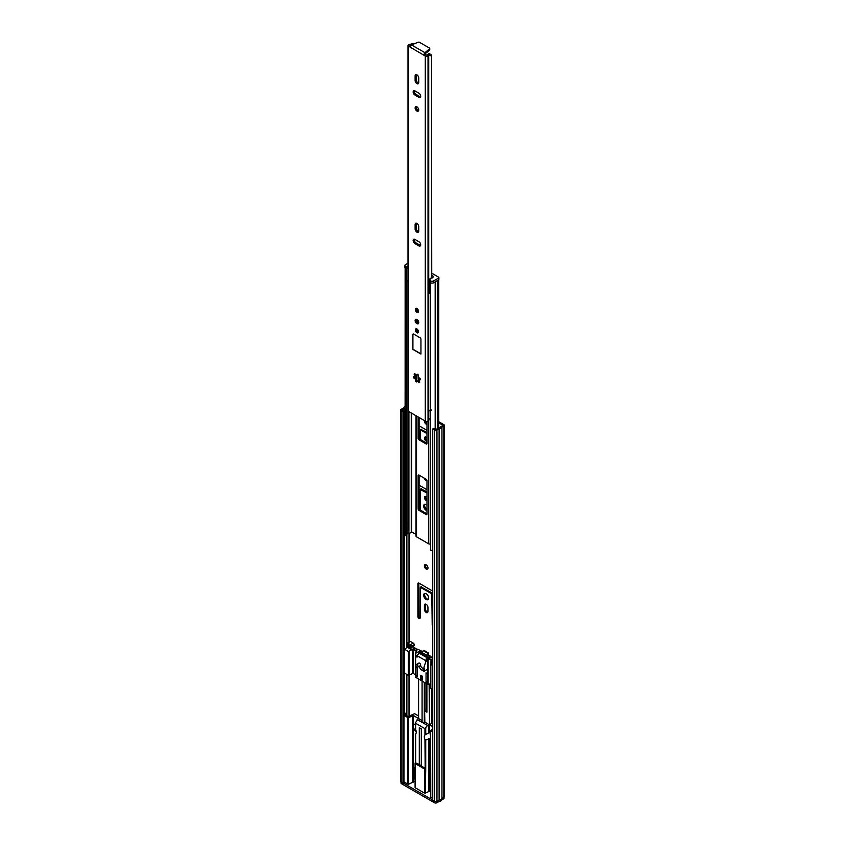 <?xml version="1.0" encoding="UTF-8"?>
<svg xmlns="http://www.w3.org/2000/svg" width="845" height="845" viewBox="0 0 845 845"><rect width="100%" height="100%" fill="white"/><g stroke="black" fill="none" stroke-linecap="round" stroke-linejoin="round"><path stroke-width="1.27" d="M424.37 565.844A2.556 1.479 -120 0 0 425.479 568.421A2.556 1.479 -120 0 0 427.454 569.107A2.556 1.479 -120 0 0 427.982 567.935A2.556 1.479 -120 0 0 426.862 565.358A2.556 1.479 -120 0 0 424.898 564.671A2.556 1.479 -120 0 0 424.37 565.844M425.468 564.566A2.556 1.479 -120 0 0 425.331 565.294A2.556 1.479 -120 0 0 427.845 568.664M424.042 478.016A3.528 2.039 -120 0 0 426.978 480.953M426.07 479.189A3.528 2.039 -120 0 0 426.714 479.791M423.683 595.165A3.528 2.039 -120 0 0 425.225 598.704A3.528 2.039 -120 0 0 427.94 599.654A3.528 2.039 -120 0 0 428.668 598.038A3.528 2.039 -120 0 0 427.126 594.489A3.528 2.039 -120 0 0 424.412 593.549A3.528 2.039 -120 0 0 423.683 595.165M424.961 593.38A3.528 2.039 -120 0 0 424.644 594.605A3.528 2.039 -120 0 0 428.352 599.253M426.978 505.215A3.528 2.039 -120 0 0 424.412 504.423A3.528 2.039 -120 0 0 423.683 506.039A3.528 2.039 -120 0 0 426.978 510.665M424.961 504.264A3.528 2.039 -120 0 0 424.644 505.479A3.528 2.039 -120 0 0 426.978 509.693M424.412 420.578A2.556 1.479 -120 0 0 424.37 421.021A2.556 1.479 -120 0 0 426.978 424.401M425.415 421.159A2.556 1.479 -120 0 0 426.978 423.493M426.978 497.314A2.387 1.384 -120 0 0 424.982 496.49A2.387 1.384 -120 0 0 424.486 497.589A2.387 1.384 -120 0 0 426.978 500.736M425.563 496.395A2.387 1.384 -120 0 0 425.447 497.029A2.387 1.384 -120 0 0 426.978 499.849M426.978 437.89A2.387 1.384 -120 0 0 424.982 437.076A2.387 1.384 -120 0 0 424.486 438.164A2.387 1.384 -120 0 0 426.978 441.322M425.563 436.971A2.387 1.384 -120 0 0 425.447 437.615A2.387 1.384 -120 0 0 426.978 440.435M427.876 655.424L426.905 656.037M422.352 654.273L422.215 652.689L426.957 655.424A1.595 0.919 -60 0 1 428.088 653.47L428.542 653.027L423.799 650.28L428.383 653.301M422.215 652.689A1.595 0.919 120 0 1 423.345 650.735L423.641 650.565M428.478 655.023L428.542 653.027M432.735 591.099L418.983 583.166A1.532 0.887 -120 0 0 418.212 583.082A1.532 0.887 -120 0 0 417.895 583.789L417.895 616.565A1.532 0.887 -120 0 0 418.983 618.445L419.057 618.487A1.532 0.887 -120 0 0 419.828 618.561A1.532 0.887 -120 0 0 420.145 617.864L420.261 587.286L431.806 593.813L432.207 624.825A1.532 0.887 -120 0 0 432.735 626.208M427.94 607.365A2.503 1.447 -120 0 0 426.852 604.851A2.503 1.447 -120 0 0 424.919 604.186A2.503 1.447 -120 0 0 424.401 605.326L424.401 609.414A2.503 1.447 -120 0 0 425.5 611.928A2.503 1.447 -120 0 0 427.422 612.604A2.503 1.447 -120 0 0 427.94 611.453L427.94 607.365M420.145 509.936L420.145 489.508L426.978 492.994M426.978 489.741L419.099 485.188M420.145 439.379L420.261 429.83L426.978 433.57M426.978 430.327L419.099 425.774M438.766 422.827L442.96 425.331L440.667 426.778A2.503 1.447 180 0 1 438.523 428.014L435.988 429.44L433.696 428.394L432.735 428.954L432.735 800.31L434.541 801.356L434.541 429.999L432.735 428.954M439.4 427.845L438.766 427.475M438.766 421.718L443.826 424.634A1.701 0.982 180 0 1 444.322 425.331A1.701 0.982 180 0 1 443.826 426.028L441.946 427.116A3.866 2.229 180 0 1 439.115 428.753L436.96 429.999A1.701 0.982 180 0 1 434.541 429.999M421.106 429.535L426.978 432.46M421.106 488.949L426.978 491.874M425.5 604.069A2.503 1.447 -120 0 0 425.373 604.766L425.373 608.854A2.503 1.447 -120 0 0 427.813 612.15M418.866 583.103A1.532 0.887 -120 0 0 418.856 583.23L418.856 616.005A1.532 0.887 -120 0 0 419.944 617.885L420.028 617.927A1.532 0.887 -120 0 0 420.134 617.991M421.106 586.99L432.735 593.243M402.991 411.779L403.952 411.219L403.952 782.576L402.991 783.135L402.991 411.779L401.174 410.733A1.701 0.982 180 0 1 400.678 410.036A1.701 0.982 180 0 1 401.174 409.339L403.34 408.093A3.866 2.229 180 0 1 405.104 406.709M403.952 411.219L402.04 410.036L404.607 408.431A2.503 1.447 180 0 1 405.104 407.744M402.991 783.135L401.174 782.09A1.701 0.982 180 0 1 400.678 781.393L400.678 410.036M444.322 425.331L444.322 796.687A1.701 0.982 180 0 1 443.826 797.384L441.946 798.472A3.866 2.229 180 0 1 439.115 800.109L436.96 801.356A1.701 0.982 180 0 1 434.541 801.356M439.115 800.109L439.115 428.753M441.946 798.472L441.946 427.116M428.721 658.815L428.415 657.59L426.313 656.375L428.457 655.202L428.383 654.421A1.595 0.919 120 0 0 428.542 654.305M419.859 764.704L415.655 762.929L415.655 734.03A4.552 2.63 -120 0 0 415.655 729.636L415.634 722.401L418.486 718.556L413.458 715.514L408.684 717.616L408.684 784.181L407.903 784.171L407.903 717.606L408.684 717.616M417.176 719.528L421.835 722.211A1.426 0.824 180 0 1 421.782 721.979A1.426 0.824 180 0 1 422.077 721.472M421.835 722.211L427.454 725.454L424.95 728.654L415.655 723.288L415.634 722.401M415.634 762.486L415.254 763.626L415.497 762.57M430.612 739.945A4.552 2.63 60 0 1 429.535 738.857L425.732 739.924L424.95 739.396L425.352 793.128L425.732 768.306L421.306 766.193L421.306 728.876L419.3 727.714L419.3 765.031L421.306 766.193M424.95 728.654L424.95 734.992L425.732 734.485L424.95 734.992A4.552 2.63 -120 0 0 424.95 739.396M432.735 800.088L403.181 783.019M432.735 729.119L430.612 730.576L430.781 797.374L432.735 798.504M415.096 781.139L408.684 784.181M407.903 717.606L403.973 715.335L403.952 781.889L407.903 784.171M425.352 793.128L424.549 793.128L424.549 768.992L415.254 763.626L415.254 787.772L424.549 793.128M430.612 790.74L425.732 792.906M430.612 735.773A4.552 2.63 60 0 1 430.242 732.509M428.457 655.202L426.841 656.121L428.584 657.135L430.358 656.111L430.961 656.607L428.954 657.759L429.154 658.572M431.161 657.41L430.961 656.607M431.605 688.95L431.605 723.489L432.735 724.144M403.952 714.87L406.392 712.652L404.987 714.585L408.219 716.581L414.515 713.624L418.581 715.968M424.56 682.57L424.56 710.613A1.426 0.824 180 0 1 424.623 710.835A1.426 0.824 180 0 1 424.612 710.909L424.845 722.19L424.201 722.559A1.426 0.824 180 0 1 422.796 722.771M418.581 679.116L418.581 718.567L422.077 720.595M432.735 726.647L429.535 724.799L427.454 725.454M425.732 728.232L425.732 734.485L429.535 732.457A4.552 2.63 60 0 1 430.612 732.626M429.535 791.364L429.535 776.513L430.39 777.009L430.612 788.279M422.532 651.601L421.497 650.999L419.722 652.013L421.349 652.953L422.236 652.446M430.358 656.111L427.961 654.727M430.781 730.809L432.735 731.939M429.587 684.144L429.587 724.651L429.112 684.228M431.605 723.489L429.587 724.651M432.735 730.048L432.735 730.735M424.845 722.19L429.112 724.651M422.246 653.048L421.391 653.724M421.38 653.555L419.268 652.308L418.771 653.734M424.612 710.909L426.894 712.229L426.894 683.911M426.292 656.554L426.841 656.121M413.458 782.079L413.458 767.228L414.314 767.725L414.314 778.868L415.096 779.312M416.258 731.675A4.552 2.63 60 0 1 413.638 727.672A4.552 2.63 60 0 1 414.409 724.313A4.552 2.63 60 0 1 415.497 724.112M406.688 715.694L406.688 712.821M444.037 797.236L444.037 798.198A1.701 0.982 180 0 1 443.54 798.895L441.629 800.004L441.629 798.958M441.629 800.004A3.866 2.229 180 0 1 438.777 801.651L438.777 800.299M438.777 801.651L436.865 802.75A1.701 0.982 180 0 1 434.457 802.75L401.491 783.716A1.701 0.982 180 0 1 400.995 783.019L400.995 781.963M425.933 683.362L425.933 709.821L424.56 710.613M425.933 709.821L426.894 710.37M424.549 768.992L425.732 768.306L425.732 739.924M418.624 653.819L419.268 652.013L421.497 650.999M428.415 657.59L428.954 657.759L428.415 657.59M421.349 652.953L421.349 653.512M410.174 641.672L407.681 643.108L410.416 644.693L413.226 643.066A1.363 0.792 60 0 1 414.198 644.735L414.198 645.105A1.363 0.792 60 0 1 413.913 645.738L411.103 647.354A1.363 0.792 -120 0 1 410.416 647.291L408.283 646.193L410.416 648.221L413.226 646.594A1.363 0.792 60 0 1 414.198 648.263L411.378 649.889A1.363 0.792 -120 0 0 410.416 648.221M414.198 644.735L411.378 646.362L414.198 645.105M409.128 644.788L408.325 645.253A1.363 0.792 -120 0 0 407.639 645.179A1.363 0.792 -120 0 0 407.364 645.802L407.364 646.087A1.363 0.792 -120 0 0 408.325 647.756L411.378 649.889M407.67 647.069L404.47 649.203L408.325 651.558L415.159 648.083L413.944 647.376M432.735 662.998L430.675 664.328L432.735 665.649M412.582 650.027L415.56 648.78L412.582 650.027L412.582 673.518L408.325 675.514L404.565 672.969M424.475 670.465A1.141 0.655 -60 0 1 424 669.895L424 667.328A1.141 0.655 -60 0 1 424.084 666.863L426.197 660.79A1.141 0.655 -60 0 1 426.915 659.861L431.584 657.167L432.735 657.759M426.915 659.861L432.735 659.058M425.859 661.762L425.817 660.727L417.367 655.857A2.271 1.31 -60 0 1 417.588 654.801L419.859 653.111A1.141 0.655 60 0 1 420.43 653.164L427.264 657.104A1.141 0.655 60 0 1 428.066 658.498L428.066 659.195M415.56 648.78L418.169 649.351L420.187 650.513L420.335 651.4M432.735 689.604L430.834 688.052M432.735 660.642L431.679 659.66M430.675 683.954L427.581 684.313L415.434 677.162L415.455 652.836M427.581 684.313L427.581 669.219M418.539 663.769A1.479 0.856 60 0 1 418.845 663.093A1.479 0.856 60 0 1 419.986 663.483A1.479 0.856 60 0 1 420.63 664.973L420.63 665.163A2.271 1.31 -120 0 0 422.236 667.951L423.599 668.733A1.479 0.856 60 0 1 424 669.06M424 669.895L424.401 670.127A1.141 0.655 120 0 0 424.644 670.645A1.479 0.856 60 0 1 424.338 671.226A1.479 0.856 60 0 1 423.599 671.152L422.151 670.317A5.112 2.957 60 0 1 419.014 666.409M420.789 675.282L422.394 676.211L422.394 680.014L420.789 679.084L420.789 675.282M417.367 655.857L417.187 657.019L415.962 655.783L415.434 652.741L416.332 650.935L413.395 650.027L413.395 673.518L412.582 673.518M415.603 666.811L417.124 667.687L417.124 676.972L415.603 676.095L415.603 652.974M427.581 683.013L426.049 682.126L426.049 672.842L427.581 673.729M415.434 674.701L413.395 673.518M418.169 649.351L416.004 650.608M415.962 653.185L420.335 650.661M418.381 653.956L420.43 653.164M419.785 653.534L426.619 657.484L426.028 659.681A2.271 1.31 120 0 0 425.817 660.727M417.124 675.208L415.603 676.095L415.603 677.394M427.581 681.25L426.049 682.126M422.394 679.591A1.141 0.655 180 0 1 421.835 678.482L420.789 679.084M427.623 659.913L427.623 669.198L425.215 670.592A1.141 0.655 120 0 1 424.644 670.645L424.243 670.412M424.084 666.863L426.197 660.79M424.401 670.127L424 667.328M427.316 660.093A1.141 0.655 120 0 0 426.598 661.022M407.681 643.108L407.681 643.953L410.174 645.39L410.174 646.319L408.325 645.253M411.103 647.354A1.363 0.792 -120 0 0 411.378 646.731M411.378 646.362A1.363 0.792 -120 0 0 410.416 644.693M413.226 643.066L410.501 641.492M415.962 665.258A1.479 0.856 -120 0 0 416.606 666.747A1.479 0.856 -120 0 0 417.747 667.138A1.479 0.856 -120 0 0 418.053 666.462A1.479 0.856 -120 0 0 417.409 664.973A1.479 0.856 -120 0 0 416.268 664.582A1.479 0.856 -120 0 0 415.962 665.258M416.067 535.899A1.701 0.982 0 0 0 416.025 536.11A1.701 0.982 0 0 0 416.522 536.807L428.584 543.779A1.701 0.982 0 0 0 430.179 544.043L430.517 543.99M418.138 416.955L418.138 438.397A1.141 0.655 -120 0 0 418.94 439.791L426.176 443.974A1.141 0.655 -120 0 0 426.978 443.509L426.978 421.401M418.94 475.07A1.141 0.655 -120 0 0 418.138 475.534L418.138 508.965A1.141 0.655 -120 0 0 418.94 510.348L426.176 514.531A1.141 0.655 -120 0 0 426.978 514.066L426.978 480.647A1.141 0.655 -120 0 0 426.176 479.252L418.94 475.07L418.138 475.534M418.138 374.831L418.138 378.982A1.141 0.655 -120 0 0 418.94 380.377L419.152 380.503M419.099 377.842L419.099 378.423A1.141 0.655 -120 0 0 419.712 379.68M419.099 475.165L419.099 508.405A1.141 0.655 -120 0 0 419.902 509.799L426.978 513.876M419.099 417.514L419.099 437.847A1.141 0.655 -120 0 0 419.902 439.242L426.978 443.319M405.273 268.319A3.866 2.229 180 0 1 405.135 267.939L405.104 535.043A3.866 2.229 180 0 0 405.273 535.698L405.515 268.277M405.273 535.698L406.572 535.466L406.572 268.625M406.572 534.631A2.503 1.447 180 0 1 407.955 533.723L408.917 533.48A4.067 2.345 0 0 0 411.251 531.822L416.025 534.293M432.735 550.275A3.866 2.229 180 0 1 430.517 550.275L430.591 282.748M431.182 282.98A3.866 2.229 180 0 1 430.517 282.895M407.121 266.513L407.121 268.361L405.589 268.319A2.271 1.31 180 0 1 404.924 267.39L404.924 265.531A2.271 1.31 0 0 0 405.589 266.46L407.121 266.513A1.933 1.12 0 0 0 407.998 266.798M407.955 533.723L407.955 280.91A1.933 1.12 180 0 1 407.121 280.625A1.933 1.12 180 0 1 406.572 280.001M430.517 294.123A1.933 1.12 180 0 1 430.432 294.081A1.933 1.12 180 0 1 429.873 293.289L429.873 279.177A1.933 1.12 0 0 0 430.432 279.97L430.517 280.857A2.271 1.31 0 0 0 433.728 280.857L433.728 282.705A2.271 1.31 180 0 1 430.517 282.705L430.116 282.008M438.893 277.604L438.893 279.463A1.141 0.655 180 0 1 438.555 279.927L438.555 278.068A1.141 0.655 0 0 0 438.555 277.139L433.031 273.949A1.141 0.655 0 0 0 432.027 273.769L431.742 273.801M431.742 275.597L431.985 278.068M431.985 275.576L433.717 276.568L432.07 278.079A1.933 1.12 0 0 0 429.873 279.177M407.998 263.217L405.589 264.601A2.271 1.31 0 0 0 404.924 265.531M438.555 278.068L433.728 280.857M438.555 279.927L433.728 282.705M416.754 374.757L417.99 374.166M417.842 380.768L417.113 381.179A1.32 0.76 60 0 1 418.507 382.098A1.014 0.581 -120 0 0 419.511 381.517A1.32 0.76 60 0 1 419.426 379.849A1.32 0.76 60 0 1 419.965 379.859A1.014 0.581 -120 0 0 419.595 378.064A1.32 0.76 60 0 1 419.236 377.937A1.32 0.76 60 0 1 418.381 375.951A1.014 0.581 -120 0 0 417.007 374.736A1.32 0.76 60 0 1 416.743 375.201A1.32 0.76 60 0 1 416.089 375.138A1.32 0.76 60 0 1 415.349 374.293A1.014 0.581 -120 0 0 414.346 374.874A1.32 0.76 60 0 1 414.43 376.543A1.32 0.76 60 0 1 413.892 376.532A1.014 0.581 -120 0 0 414.261 378.328A1.32 0.76 60 0 1 415.275 379.151A1.32 0.76 60 0 1 415.476 380.44A1.014 0.581 -120 0 0 416.849 381.655A1.32 0.76 60 0 1 417.113 381.179A1.014 0.581 60 0 1 416.553 380.102L415.085 377.567A1.014 0.581 60 0 1 414.42 376.543L415.159 376.12M416.923 232.153A2.556 1.479 -120 0 0 418.212 232.28A2.556 1.479 -120 0 0 418.74 231.118L418.74 226.566A2.556 1.479 -120 0 0 417.62 223.988A2.556 1.479 -120 0 0 415.645 223.302A2.556 1.479 -120 0 0 415.117 224.474L415.117 229.027A2.556 1.479 -120 0 0 416.923 232.153M418.645 231.731A2.556 1.479 60 0 1 418.053 231.509A2.556 1.479 60 0 1 416.247 228.372L416.247 223.83A2.556 1.479 60 0 1 416.342 223.207M418.645 323.223A2.556 1.479 60 0 1 418.053 323.001A2.556 1.479 60 0 1 416.342 319.252M416.923 323.656A2.556 1.479 60 0 1 415.254 321.396A2.556 1.479 60 0 1 415.645 319.347A2.556 1.479 60 0 1 416.923 319.473A2.556 1.479 60 0 1 418.602 321.723A2.556 1.479 60 0 1 418.212 323.783A2.556 1.479 60 0 1 416.923 323.656M416.923 328.99A2.271 1.31 -120 0 0 415.793 328.874A2.271 1.31 -120 0 0 415.444 330.701A2.271 1.31 -120 0 0 416.923 332.708A2.271 1.31 -120 0 0 418.064 332.814A2.271 1.31 -120 0 0 418.412 330.997A2.271 1.31 -120 0 0 416.923 328.99M416.923 308.562A2.271 1.31 -120 0 0 415.793 308.457A2.271 1.31 -120 0 0 415.444 310.273A2.271 1.31 -120 0 0 416.923 312.28A2.271 1.31 -120 0 0 418.064 312.396A2.271 1.31 -120 0 0 418.412 310.569A2.271 1.31 -120 0 0 416.923 308.562M416.923 106.871A2.556 1.479 -120 0 0 415.645 106.745A2.556 1.479 -120 0 0 415.254 108.794A2.556 1.479 -120 0 0 416.923 111.054A2.556 1.479 -120 0 0 418.212 111.17A2.556 1.479 -120 0 0 418.602 109.121A2.556 1.479 -120 0 0 416.923 106.871M418.645 110.621A2.556 1.479 60 0 1 418.053 110.399A2.556 1.479 60 0 1 416.342 106.65M416.923 83.613A2.556 1.479 -120 0 0 418.212 83.739A2.556 1.479 -120 0 0 418.74 82.567L418.74 78.025A2.556 1.479 -120 0 0 417.62 75.448A2.556 1.479 -120 0 0 415.645 74.761A2.556 1.479 -120 0 0 415.117 75.934L415.117 80.486A2.556 1.479 -120 0 0 416.923 83.613M418.645 83.19A2.556 1.479 60 0 1 418.053 82.968A2.556 1.479 60 0 1 416.247 79.831L416.247 75.279A2.556 1.479 60 0 1 416.342 74.666M410.427 46.158L410.015 45.303A4.119 2.377 0 0 0 412.878 44.014L410.575 44.194L411.673 44.637M410.184 46.982L408.568 46.39A1.933 1.12 180 0 1 407.998 45.598A1.933 1.12 180 0 1 408.568 44.806L408.769 44.69A1.817 1.046 180 0 1 409.688 44.405A2.535 1.458 0 0 0 410.575 44.194M431.531 278.079L431.531 56.097L429.091 54.883A2.535 1.458 0 0 0 428.721 55.39A1.817 1.046 180 0 1 428.225 55.928L428.024 56.045A1.933 1.12 180 0 1 425.288 56.045L410.174 47.13L411.515 44.933L418.074 42.25A1.141 0.655 180 0 1 419.532 42.324L429.44 48.038A1.141 0.655 180 0 1 429.556 48.883L424.919 52.665L423.683 54.925L425.088 54.629L423.968 55.274M431.742 278.068L431.531 56.097M429.091 54.883L429.397 53.552A4.119 2.377 0 0 0 427.169 55.21L425.088 54.629M429.397 53.552L431.742 55.189M431.531 410.005L428.89 410.86L428.742 411.726A1.817 1.046 180 0 1 428.764 411.874A1.817 1.046 180 0 1 428.764 411.895A1.817 1.046 180 0 1 428.721 412.085L428.89 410.86M428.742 412.011L428.742 420.081A1.817 1.046 180 0 1 428.764 420.229A1.817 1.046 180 0 1 428.721 420.44A1.817 1.046 180 0 1 428.225 420.968L428.024 421.085A1.933 1.12 180 0 1 425.288 421.085L408.568 411.43A1.933 1.12 180 0 1 407.998 410.638L407.998 45.598M420.609 245.451A2.556 1.479 60 0 1 420.028 245.23L416.089 242.948A2.556 1.479 60 0 1 414.377 239.198M420.609 96.911A2.556 1.479 60 0 1 420.028 96.679L416.089 94.408A2.556 1.479 60 0 1 414.377 90.658M418.898 241.702L414.958 239.42A2.556 1.479 -120 0 0 413.68 239.293A2.556 1.479 -120 0 0 413.289 241.343A2.556 1.479 -120 0 0 414.958 243.603L418.898 245.874A2.556 1.479 -120 0 0 420.176 246.001A2.556 1.479 -120 0 0 420.567 243.951A2.556 1.479 -120 0 0 418.898 241.702M412.909 334.557L412.909 349.418L420.947 354.055L420.947 339.204A1.141 0.655 -120 0 0 420.145 337.81L413.712 334.092A1.141 0.655 -120 0 0 412.909 334.557L412.909 349.418M414.958 95.062L418.898 97.333A2.556 1.479 -120 0 0 420.176 97.46A2.556 1.479 -120 0 0 420.567 95.411A2.556 1.479 -120 0 0 418.898 93.151L414.958 90.88A2.556 1.479 -120 0 0 413.68 90.753A2.556 1.479 -120 0 0 413.289 92.802A2.556 1.479 -120 0 0 414.958 95.062L416.089 94.408M430.517 418.486A2.535 1.458 0 0 0 428.764 419.627M429.767 48.503L429.767 49.802A1.141 0.655 180 0 1 429.556 50.182L424.919 53.964L424.919 52.665L411.515 44.933M430.517 410.131A2.535 1.458 0 0 0 429.587 410.427L428.816 411.325M420.578 379.289L419.426 379.849M418.507 382.098L419.5 381.528L417.831 381.084M414.874 375.962L415.328 374.303L414.346 374.874M416.363 320.667A1.141 0.655 60 0 1 416.691 320.773L418.645 321.903M413.068 349.323L420.947 353.875M423.345 650.735L428.088 653.47M409.487 716.328L409.487 675.303M409.487 641.915L409.487 533.301M404.544 714.278L404.544 673.317M404.544 649.034L404.544 408.505M404.607 714.215L404.607 673.37M404.607 648.981L404.607 408.431M406.751 715.736L406.751 674.606M406.751 647.534L406.751 534.378M406.878 715.81L406.878 674.68M406.878 647.471L406.878 534.251M409.012 716.592L409.012 675.567M409.012 642.189L409.012 533.459M436.96 801.356L436.96 429.999M443.826 797.384L443.826 426.028M401.174 782.09L401.174 410.733M421.507 429.302L420.546 429.862M421.507 488.716L420.546 489.276M425.373 604.766L424.401 605.326M425.373 608.854L424.401 609.414M432.735 624.518L432.207 624.825M432.735 594.204L432.207 594.51M432.735 593.274L431.806 593.813M421.507 586.757L420.546 587.317M420.028 617.927L419.057 618.487M419.944 617.885L418.983 618.445M418.856 616.005L417.895 616.565M418.856 583.23L417.895 583.789M428.753 732.773L428.753 724.788M428.753 791.353L428.753 738.53M429.535 776.513L429.535 738.857M412.666 782.069L412.666 715.504M413.458 767.228L413.458 715.514M429.535 732.457L429.535 724.799M443.54 798.895L443.54 797.553M436.865 802.75L436.865 801.398M434.457 802.75L434.457 801.303M401.491 783.716L401.491 782.269M409.371 646.689L408.568 647.154M426.619 657.484L427.264 657.104M430.834 688.506L430.834 664.561M431.52 663.695L431.52 659.565M430.95 664.022L430.95 659.491M428.151 684.397L428.151 659.977M416.162 651.305L416.162 650.703M409.128 675.514L409.128 651.558M408.325 675.514L408.325 651.558M404.639 673.38L404.639 649.435M417.367 656.597L416.722 656.966M417.367 656.459L416.606 656.903M417.567 654.864L415.962 655.783M428.066 658.498L426.028 659.681M421.835 678.482L421.835 679.412M424.56 670.603L423.599 671.152M424 669.251L422.151 670.317M430.179 544.043L430.179 418.56M428.584 543.779L428.584 420.673M416.522 536.807L416.522 416.025M416.522 380.049L416.522 375.264M416.522 320.699L416.522 319.294M408.917 533.48L408.917 411.631M411.251 531.822L411.251 412.983M411.642 531.758L411.642 413.205M435.175 429.249L435.175 281.871M437.509 428.563L437.509 280.529M435.608 429.471L435.608 281.628M419.099 378.423L418.138 378.982M426.978 514.066L426.176 514.531M419.902 509.799L418.94 510.348M419.099 508.405L418.138 508.965M426.978 443.509L426.176 443.974M419.902 439.242L418.94 439.791M419.099 437.847L418.138 438.397M405.991 268.552L405.991 266.693M405.589 266.46L405.589 268.319M430.116 280.625L430.116 282.473M430.517 282.705L430.517 280.857M406.794 266.693L406.794 268.552M415.244 377.757L414.261 378.328M410.015 45.926L410.015 45.303M428.721 411.156L428.721 55.39M428.225 420.968L428.225 55.928M408.568 411.43L408.568 46.39M425.288 421.085L425.288 56.045M428.024 421.085L428.024 56.045M429.556 48.883L429.556 50.182M416.247 75.279L415.117 75.934M416.247 79.831L415.117 80.486M420.028 96.679L418.898 97.333M420.028 245.23L418.898 245.874M416.089 242.948L414.958 243.603M416.247 223.83L415.117 224.474M416.247 228.372L415.117 229.027M420.578 379.5L419.965 379.859M416.458 379.87L415.476 380.44M417.62 374.377L417.007 374.736M417.895 311.171A1.141 0.655 60 0 1 416.765 309.207L417.895 311.171M417.367 309.545L417.905 310.474M418.243 312.249A2.271 1.31 60 0 1 417.335 312.048M415.74 309.524A2.271 1.31 60 0 1 416.015 308.372M416.522 330.152A1.141 0.655 60 0 1 416.765 329.634L417.895 331.599A1.141 0.655 60 0 1 416.522 330.152M417.367 329.972L417.905 330.902M415.719 329.687A2.271 1.31 60 0 1 416.015 328.789M418.243 332.666A2.271 1.31 60 0 1 417.113 332.328M421.222 429.271L420.261 429.83M421.222 488.695L420.261 489.244M421.222 586.726L420.261 587.286M415.497 762.697L415.497 734.189M415.497 729.013L415.497 722.919M430.612 797.141L430.612 730.576M415.096 787.54L415.096 763.067M430.675 688.274L430.675 664.328M415.434 677.162L415.434 652.741M404.47 673.148L404.47 649.203M407.639 645.179L408.726 644.555M410.269 641.461L407.459 643.087M417.747 667.138L420.652 665.469M416.268 664.582L418.845 663.093M422.077 722.612L422.077 681.133M422.077 679.517L422.077 676.032M424.317 722.496L424.317 682.422M416.025 536.11L416.025 415.74M416.025 378.951L416.025 375.106M438.766 427.982L438.766 279.758M429.947 280.392L429.947 282.241M413.289 44.204L413.289 43.623M428.764 420.229L428.806 411.335M411.621 43.686L413.268 43.56M417.472 374.789L416.743 375.201M416.194 308.224C415.275 309.513 415.56 310.802 417.05 312.08L418.465 312.164M416.194 328.642L415.56 329.92C415.92 331.842 416.891 332.729 418.465 332.581"/></g></svg>
